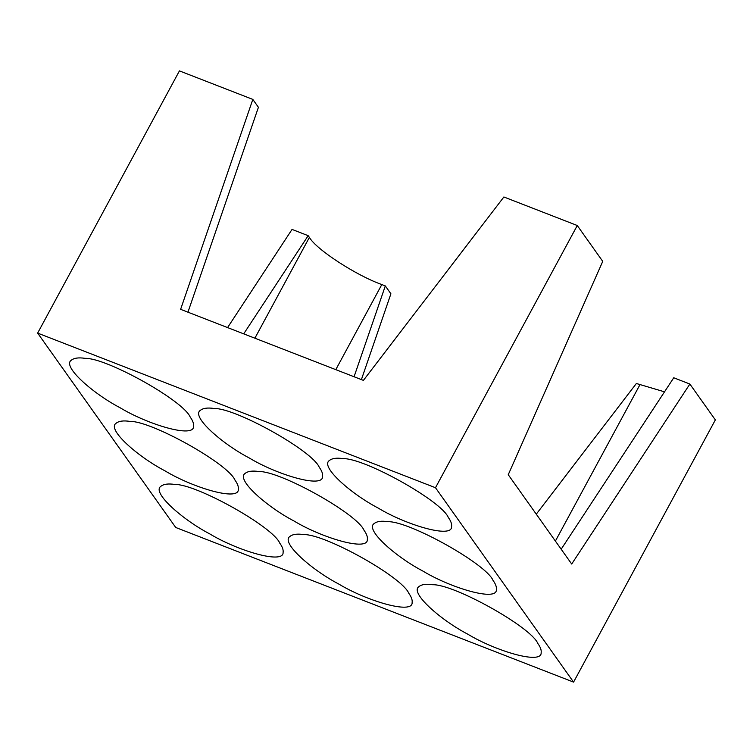 <?xml version="1.0" encoding="UTF-8"?>
<svg xmlns="http://www.w3.org/2000/svg" width="753" height="753" viewBox="0 0 753 753"><rect width="100%" height="100%" fill="white"/><g stroke="black" fill="none" stroke-linecap="round" stroke-linejoin="round"><path stroke-width="1.13" d="M243.708 333.852L308.165 235.68L309.389 237.393C316.213 249.459 356.047 275.391 381.809 284.559L385.31 285.924L354.07 376.754M308.165 235.68L292.042 229.411L227.575 327.583M361.402 379.597L390.911 293.802L385.31 285.924M187.949 312.184L258.42 107.293L252.829 99.405L180.616 309.332L363.407 380.378L503.87 196.985L577.269 225.514L602.739 261.376L508.247 474.71L571.696 564.025L689.87 384.039L673.747 377.771L561.173 549.219M252.829 99.405L179.43 70.886L37.65 333.099L175.731 527.486L573.57 682.114L435.488 487.728L37.65 333.099M664.523 391.824L636.36 383.493L536.277 514.167M573.57 682.114L715.35 419.901L689.87 384.039M448.28 517.424C450.859 520.935 451.96 524.003 451.584 526.639C452.318 538.781 406.065 524.963 378.204 508.077C351.397 494.128 319.912 466.662 329.334 460.544C332.064 458.304 336.647 457.664 343.076 458.633C364.461 457.899 441.757 501.093 448.28 517.424M493.064 580.469C495.643 583.98 496.745 587.048 496.368 589.684C497.102 601.826 450.849 588.008 422.988 571.122C396.182 557.182 364.697 529.707 374.119 523.589C376.848 521.349 381.432 520.709 387.861 521.678C409.246 520.944 486.542 564.138 493.064 580.469M319.253 467.274C321.832 470.785 322.933 473.853 322.557 476.489C323.291 488.631 277.038 474.814 249.177 457.928C222.37 443.978 190.886 416.513 200.298 410.394C203.037 408.154 207.621 407.514 214.05 408.484C235.435 407.75 312.73 450.943 319.253 467.274M279.796 543.214C282.375 546.725 283.476 549.794 283.1 552.429C283.834 564.571 237.581 550.754 209.72 533.877C182.913 519.928 151.428 492.453 160.841 486.334C163.58 484.094 168.164 483.464 174.592 484.424C195.978 483.69 273.273 526.884 279.796 543.214M408.823 593.364C411.402 596.875 412.503 599.943 412.126 602.579C412.86 614.721 366.607 600.903 338.746 584.027C311.94 570.077 280.455 542.602 289.867 536.484C292.606 534.244 297.19 533.613 303.619 534.574C325.004 533.839 402.3 577.033 408.823 593.364M235.011 480.169C237.59 483.68 238.692 486.749 238.315 489.384C239.049 501.526 192.796 487.709 164.935 470.823C138.128 456.883 106.644 429.408 116.056 423.29C118.795 421.049 123.379 420.409 129.808 421.379C151.193 420.645 228.488 463.839 235.011 480.169M364.038 530.319C366.617 533.83 367.718 536.898 367.342 539.534C368.076 551.676 321.823 537.858 293.962 520.972C267.155 507.033 235.67 479.557 245.083 473.439C247.822 471.199 252.406 470.559 258.834 471.529C280.22 470.794 357.515 513.988 364.038 530.319M577.269 225.514L435.488 487.728M190.227 417.124C192.806 420.635 193.907 423.704 193.53 426.339C194.265 438.481 148.012 424.664 120.151 407.778C93.344 393.828 61.859 366.363 71.271 360.245C74.01 358.004 78.594 357.364 85.023 358.334C106.408 357.6 183.704 400.794 190.227 417.124M537.849 643.514C540.428 647.025 541.529 650.093 541.153 652.729C541.887 664.871 495.634 651.053 467.773 634.177C440.966 620.227 409.481 592.752 418.903 586.634C421.633 584.394 426.217 583.763 432.646 584.723C454.031 583.989 531.326 627.183 537.849 643.514M254.881 338.201L309.389 237.393M335.8 369.648L381.809 284.559M555.394 541.078L639.862 384.858"/></g></svg>

